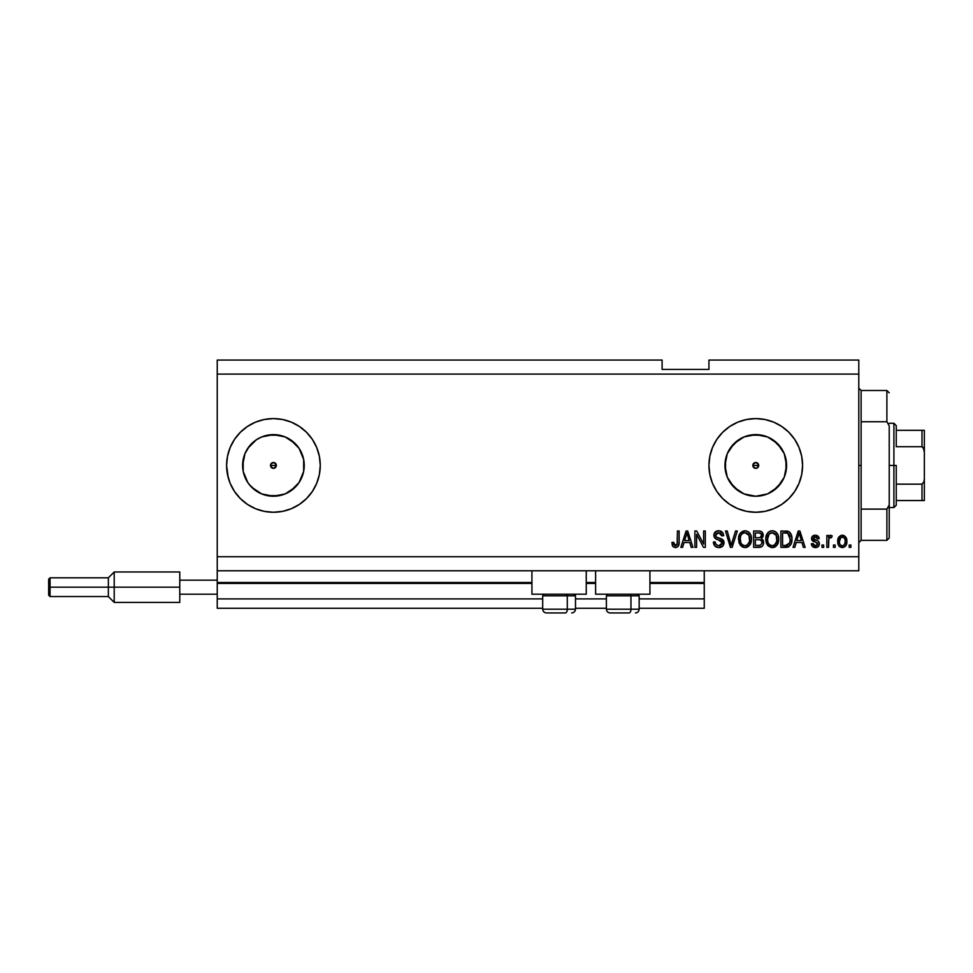 <?xml version="1.0" encoding="UTF-8"?>
<svg xmlns="http://www.w3.org/2000/svg" width="973" height="973" viewBox="0 0 973 973"><rect width="100%" height="100%" fill="white"/><g stroke="black" fill="none" stroke-linecap="round" stroke-linejoin="round"><path stroke-width="1.46" d="M704.257 608.259L639.164 608.259L704.257 608.259L704.257 598.894L639.164 598.894L704.257 598.894L704.257 583.435L649.928 583.435L704.257 583.435L704.257 608.259M606.386 608.259L575.481 608.259L606.386 608.259M542.691 608.259L217.234 608.259L542.691 608.259M606.386 598.894L575.481 598.894L606.386 598.894M542.691 598.894L217.234 598.894L217.234 608.259L217.234 598.894L542.691 598.894M595.61 583.435L586.245 583.435L595.61 583.435M531.927 583.435L217.234 583.435L217.234 598.894L217.234 582.499L531.927 582.499L217.234 582.499L217.234 583.435L531.927 583.435M704.257 582.499L704.257 583.435L704.257 582.499L649.928 582.499L704.257 582.499L704.257 570.786L704.257 582.499M595.61 582.499L586.245 582.499L595.61 582.499M217.234 570.786L217.234 582.499L217.234 570.786L858.794 570.786L217.234 570.786L217.234 556.738L858.794 556.738L858.794 374.106L217.234 374.106L217.234 570.786M753.066 464.303L753.066 466.554L755.766 468.354A2.931 2.931 0 0 1 752.834 465.422A2.931 2.931 0 0 1 755.766 462.503L753.066 464.303L754.647 462.722L756.885 462.722L758.697 465.422L757.833 467.502L755.766 468.354L753.698 467.502L752.834 465.422L753.698 463.355L755.766 462.503A2.931 2.931 0 0 1 758.697 465.422A2.931 2.931 0 0 1 755.766 468.354L753.698 467.502L752.834 465.422L758.697 465.422L756.885 468.135L755.766 468.354L757.833 467.502L758.466 464.303L758.697 465.422L752.834 465.422M270.725 464.303L270.725 466.554L273.425 468.354A2.931 2.931 0 0 1 270.506 465.422A2.931 2.931 0 0 1 273.425 462.503L270.725 464.303L272.306 462.722L274.544 462.722L276.356 465.422L275.493 467.502L273.425 468.354L271.358 467.502L270.506 465.422L271.358 463.355L273.425 462.503A2.931 2.931 0 0 1 276.356 465.422A2.931 2.931 0 0 1 273.425 468.354L271.358 467.502L270.506 465.422L276.356 465.422L274.544 468.135L273.425 468.354L276.137 466.541L276.137 464.303L276.356 465.422L270.506 465.422M256.313 439.808L247.811 448.31L256.313 439.808L261.64 436.962L273.425 434.615A30.808 30.808 0 0 1 304.245 465.422A30.808 30.808 0 0 1 273.425 496.242A30.808 30.808 0 0 1 242.618 465.422A30.808 30.808 0 0 1 273.425 434.615L285.223 436.962L295.22 443.639L299.052 448.31L303.649 459.414L303.649 471.443L299.052 482.547L295.22 487.218L285.223 493.895L273.425 496.242L261.64 493.895L251.642 487.218L247.811 482.547L243.201 471.443L242.618 465.422L244.965 453.637L249.55 445.962M749.757 495.646L755.766 496.242A30.808 30.808 0 0 1 724.958 465.422A30.808 30.808 0 0 1 755.766 434.615L767.563 436.962L777.549 443.639L784.238 453.637L786.585 465.422L784.238 477.22L777.549 487.218L767.563 493.895L755.766 496.242L743.98 493.895L733.983 487.218L727.293 477.22L724.958 465.422L727.293 453.637L733.983 443.639L743.98 436.962L755.766 434.615A30.808 30.808 0 0 1 786.585 465.422A30.808 30.808 0 0 1 755.766 496.242L761.774 495.646M755.741 418.597A46.826 46.826 0 0 0 722.684 432.292M716.809 439.431A46.826 46.826 0 0 0 709.84 456.264L712.504 447.507L716.833 439.407L722.647 432.316A46.826 46.826 0 0 0 716.846 439.382M709.828 456.313A46.826 46.826 0 0 0 708.94 465.386L709.84 456.288M708.94 465.471A46.826 46.826 0 0 0 709.828 474.544M716.846 491.462A46.826 46.826 0 0 0 722.623 498.517L716.833 491.438L712.504 483.35L709.84 474.569A46.826 46.826 0 0 0 716.809 491.414M722.684 498.565A46.826 46.826 0 0 0 755.741 512.26M722.647 432.316L729.75 426.49L737.85 422.16L746.632 419.497L755.766 418.597A46.826 46.826 0 0 1 802.591 465.422A46.826 46.826 0 0 1 755.766 512.26A46.826 46.826 0 0 1 708.94 465.422A46.826 46.826 0 0 1 755.766 418.597L764.9 419.497L773.681 422.16L781.781 426.49L788.884 432.316L794.698 439.407L799.028 447.507L801.691 456.288L802.591 465.422L801.691 474.569L799.028 483.35L794.698 491.438L788.884 498.541L781.781 504.367L773.681 508.697L764.9 511.36L755.766 512.26L746.632 511.36L737.85 508.697L729.75 504.367L722.647 498.541M247.422 504.379A46.826 46.826 0 0 0 273.425 512.26A46.826 46.826 0 0 1 226.6 465.422A46.826 46.826 0 0 1 273.425 418.597A46.826 46.826 0 0 0 247.422 426.478M230.187 483.386A46.826 46.826 0 0 0 246.96 504.063A46.826 46.826 0 0 1 230.187 483.386A46.826 46.826 0 0 0 247.397 504.355L240.319 498.541L234.493 491.438L230.163 483.35L227.5 474.569L226.6 465.422A46.826 46.826 0 0 1 230.151 447.544L234.493 439.407L240.319 432.316L247.41 426.49A46.826 46.826 0 0 0 230.187 447.458A46.826 46.826 0 0 1 246.96 426.794A46.826 46.826 0 0 0 230.187 447.458M230.151 447.544A46.826 46.826 0 0 0 230.151 483.301A46.826 46.826 0 0 1 226.6 465.422L227.5 456.288L230.163 447.507L234.493 439.407M531.927 594.211L531.927 570.786L531.927 594.211L586.245 594.211L586.245 570.786L586.245 594.211L531.927 594.211M649.928 594.211L649.928 570.786L649.928 594.211L595.61 594.211L649.928 594.211M595.61 570.786L595.61 594.211L595.61 570.786M217.234 360.059L662.114 360.059L217.234 360.059L217.234 374.106L858.794 374.106L858.794 360.059L708.94 360.059L858.794 360.059L858.794 556.738L217.234 556.738L217.234 360.059M709.84 474.569L708.94 465.422M247.41 426.49L255.51 422.16L264.291 419.497L273.425 418.597L282.559 419.497L291.353 422.16L299.441 426.49L306.544 432.316L312.369 439.407L316.687 447.507L319.363 456.288L320.263 465.422L319.363 474.569L316.687 483.35L312.369 491.438L306.544 498.541L299.441 504.367L291.353 508.697L282.559 511.36L273.425 512.26L264.291 511.36L255.51 508.697L247.41 504.367M696.595 547.373L696.595 534.335L696.595 547.373L694.892 547.373L694.892 530.99L696.704 530.99L703.613 544.053L703.613 530.99L705.316 530.99L705.316 547.373L703.491 547.373L696.595 534.335L703.491 547.373L705.316 547.373L705.316 530.99L703.613 530.99L703.613 544.053L696.704 530.99L694.892 530.99L694.892 547.373L696.595 547.373L694.892 547.373L694.892 530.99L696.704 530.99M724.046 542.812L722.55 546.352L718.342 547.568L714.9 546.072L713.404 542.058L715.106 541.839L715.97 544.345L718.269 545.61L720.823 545.33L722.294 543.481L721.516 541.012L715.836 538.86L714.146 536.95L714.012 533.897L715.933 531.416L719.57 530.844L722.72 532.693L723.62 535.673L721.917 535.88L721.017 533.52L718.354 532.693L716.067 533.703L715.556 535.746L716.651 537.376L722.586 539.541L724.046 542.812L721.528 538.908L716.067 536.962L715.532 535.308L718.646 532.693L721.917 535.88L723.62 535.673C723.389 532.559 721.711 530.93 718.585 530.771C715.666 530.881 714.085 532.377 713.829 535.259C714.109 537.838 715.581 539.334 718.256 539.772L722.343 542.873L719.035 545.671C716.639 545.525 715.325 544.248 715.106 541.839L713.404 542.058C713.61 545.537 715.435 547.373 718.889 547.592L718.889 547.592C722.027 547.495 723.742 545.914 724.046 542.812L724.009 542.204M731.903 542.873L735.539 530.99L737.315 530.99L732.146 547.373L730.395 547.373L725.493 530.99L727.245 530.99L731.185 545.464L735.539 530.99L737.315 530.99L735.539 530.99L731.185 545.464L727.245 530.99L725.493 530.99L730.395 547.373L732.146 547.373L730.395 547.373L725.493 530.99L727.245 530.99L730.82 543.98M745.367 547.58L742.265 546.935L739.139 543.056L738.592 537.887L739.954 533.593L742.8 531.185L745.768 530.82L748.59 531.976L750.803 535.041L751.509 539.2L750.621 543.749L748.346 546.583L745.014 547.592L749.842 545.087L751.509 539.2C751.63 534.432 749.465 531.623 745.026 530.771C740.489 531.647 738.325 534.518 738.519 539.395L740.185 545.014L744.661 547.58M772.611 547.58L768.366 546.096L766.383 543.056L765.836 537.887L767.198 533.593L770.057 531.185L773.012 530.82L775.834 531.976L778.047 535.041L778.753 539.2L777.877 543.749L775.59 546.583L772.258 547.592L777.086 545.087L778.753 539.2C778.874 534.432 776.722 531.623 772.27 530.771C767.746 531.647 765.569 534.518 765.775 539.395L767.429 545.014L771.905 547.58M835.162 545.038L835.162 547.373L833.46 547.373L833.46 545.038L835.162 545.038L833.46 545.038L833.46 547.373L835.162 547.373L833.46 547.373L833.46 545.038L835.162 545.038L835.162 547.373L835.162 545.038M842.569 547.58L842.29 547.592C845.561 546.948 847.094 544.844 846.875 541.292L845.938 545.525L843.384 547.458L840.222 547.057L838.215 544.6L838.094 538.568L841.219 535.369L845.184 536.403L846.875 541.292C847.009 537.862 845.488 535.855 842.29 535.247C839.054 535.868 837.534 537.923 837.717 541.414C837.546 544.904 839.067 546.96 842.29 547.592L842.022 547.58M676.369 547.495L673.109 546.717L671.905 542.484L673.608 542.265L674.727 545.488L677.111 544.698L677.439 530.99L679.142 530.99L679.02 543.992L677.986 546.571L675.432 547.592C678.23 547.033 679.47 545.208 679.142 542.107L679.142 530.99L677.439 530.99L677.208 544.442L675.517 545.671L673.608 542.265L671.905 542.484L672.878 546.437L675.067 547.58M794.795 547.373L796.218 542.484L794.795 547.373L793.019 547.373L798.249 530.99L799.915 530.99L805.145 547.373L803.382 547.373L801.947 542.484L796.218 542.484L801.947 542.484L803.382 547.373L805.145 547.373L799.915 530.99L798.249 530.99L793.019 547.373L794.795 547.373L793.019 547.373L798.249 530.99L799.915 530.99L805.145 547.373L803.382 547.373M815.386 547.592L815.386 547.592C817.879 547.495 819.23 546.218 819.412 543.749L818.792 545.987L816.931 547.361L812.54 546.558L811.324 543.761L813.027 543.542L813.756 545.269L815.496 545.889L817.028 545.452L817.709 544.041L817.235 542.885L811.871 540.1L811.591 537.935L812.637 536.099L815.678 535.259L818.512 536.622L819.193 538.653L817.49 538.86L816.858 537.437L815.374 536.95L813.963 537.23L813.246 538.556L818.366 541.146L819.412 543.749C819.217 541.584 817.977 540.368 815.69 540.076L813.233 538.41L815.374 536.95L817.49 538.86L819.193 538.653C818.877 536.415 817.588 535.284 815.313 535.247C813.014 535.272 811.762 536.403 811.531 538.641L817.709 544.041L815.496 545.889L813.027 543.542L811.324 543.761C811.628 546.194 812.99 547.471 815.386 547.592L814.997 547.58M823.669 545.038L823.669 547.373L821.966 547.373L821.966 545.038L823.669 545.038L821.966 545.038L821.966 547.373L823.669 547.373L821.966 547.373L821.966 545.038L823.669 545.038L823.669 547.373L823.669 545.038M830.577 535.247L832.183 535.88L831.538 537.582L830.395 537.376L828.862 538.762L828.558 547.373L826.855 547.373L826.855 535.454L828.558 535.454L828.558 537.364L830.188 535.296L832.183 535.88L831.538 537.582L829.118 538.154L828.558 541.195L828.862 538.762L830.395 537.376L831.538 537.582L832.183 535.88L830.577 535.247L828.558 537.364L828.558 535.454L826.855 535.454L826.855 547.373L828.558 547.373L826.855 547.373L826.855 535.454L828.558 535.454M850.913 545.038L850.913 547.373L849.21 547.373L849.21 545.038L850.913 545.038L849.21 545.038L849.21 547.373L850.913 547.373L849.21 547.373L849.21 545.038L850.913 545.038L850.913 547.373L850.913 545.038M791.937 538.507L791.28 543.445L789.139 546.51L780.881 547.373L780.881 530.99L789.152 531.805L791.195 534.554L791.949 539.091C792.217 535.6 790.94 532.997 788.106 531.294L780.881 530.99L780.881 547.373L785.722 547.373L780.881 547.373L780.881 530.99M758.685 547.373C761.847 547.349 763.501 545.744 763.647 542.569L762.929 545.403L761.555 546.802L753.637 547.373L753.637 530.99L759.585 531.027L761.932 532L763.185 535.612L761.385 538.543L763.136 540.185L763.647 542.569L761.385 538.543L763.221 535.114C762.966 532.377 761.47 531.003 758.721 530.99L753.637 530.99L753.637 547.373L758.685 547.373L753.637 547.373L753.637 530.99L759.147 530.99M682.608 547.373L684.043 542.484L682.608 547.373L680.845 547.373L686.074 530.99L687.729 530.99L692.971 547.373L691.207 547.373L689.772 542.484L684.043 542.484L689.772 542.484L691.207 547.373L692.971 547.373L687.729 530.99L686.074 530.99L680.845 547.373L682.608 547.373L680.845 547.373L686.074 530.99L687.729 530.99L692.971 547.373L691.207 547.373M227.5 456.288L226.6 465.422L228.181 477.5M243.724 429.227L240.319 432.316M858.794 570.786L858.794 556.738L858.794 570.786M662.114 369.424L662.114 360.059L662.114 369.424L708.94 369.424L662.114 369.424M708.94 360.059L708.94 369.424L708.94 360.059M672.586 545.987L672.088 544.552M671.917 542.995L673.608 542.265L673.912 544.418M675.238 545.658L675.846 545.646M675.371 545.671L677.366 543.664M676.782 545.148L677.427 542.8M677.439 530.99L679.142 530.99L679.142 542.107M678.254 546.242L678.668 545.452M678.874 544.783L679.02 543.992M798.93 533.472L798.322 535.795L799.088 532.693L801.387 540.562L796.778 540.562L798.322 535.795L796.778 540.562L801.387 540.562L799.405 533.958M799.526 534.384L798.93 533.484M811.701 545.233L811.47 544.527M811.385 544.15L813.027 543.542L813.233 544.454M813.282 544.564L814.559 545.744M814.936 545.841L815.909 545.865M817.673 544.442L817.138 542.837M817.32 542.958L815.715 542.302M814.267 541.827L812.637 541.037M811.871 540.1L811.616 539.395M811.591 537.935L811.956 536.926M816.748 535.442L817.405 535.709M819.193 538.653L817.429 538.47M817.429 538.458L817.113 537.728M816.116 537.035L814.267 537.096M813.428 537.716L814.401 539.662M813.233 538.41L815.69 540.076L813.781 539.395L813.246 538.227M816.371 540.283L817.04 540.514M817.734 540.793L818.621 541.389M818.986 545.646L817.782 546.972M815.131 539.906L814.17 539.577M828.972 538.446L829.957 537.449M828.558 547.373L828.558 541.195M839.358 546.388L838.677 545.549M838.215 544.612L837.765 542.496M838.094 538.556L838.349 537.874M840.915 535.466L841.73 535.272M842.849 535.272L843.7 535.478M845.196 536.415L846.352 538.154M846.668 539.212L846.826 540.222M846.863 541.839L846.68 543.481M845.926 545.561L845.269 546.376M844.333 535.77L843.348 535.369M840.964 537.351L839.419 541.414C839.213 539.042 840.161 537.558 842.253 536.95C844.394 537.522 845.367 539.006 845.172 541.414L845.05 539.918M845.05 542.922L845.172 541.414C845.367 543.773 844.418 545.269 842.338 545.889L843.506 545.561M840.38 544.941L842.338 545.889C840.185 545.306 839.213 543.822 839.419 541.414L839.614 543.323M844.09 537.765L841.414 537.108M845.063 539.93L844.819 538.981M844.892 539.2L844.26 537.972M844.613 538.507L843.336 537.193M843.056 545.768L844.637 544.284L845.16 541.779M786.816 531.039L785.88 530.99M789.164 531.817L790.003 532.559M790.258 532.876L790.684 533.496M791.791 536.804L791.913 537.899M786.087 547.373L785.722 547.373C790.161 546.704 792.241 543.943 791.949 539.091L791.949 539.091M791.681 542.022L791.463 542.898M788.58 546.826L787.899 547.081M787.084 547.276L786.464 547.349M789.808 535.77L790.052 536.695M790.246 538.653L789.906 542.119M787.096 545.318L789.602 543.068L785.515 545.464L787.668 545.148M782.584 545.464L782.584 532.9L787.777 533.228L782.584 532.9L782.584 545.464L785.515 545.464L782.584 545.464M789.346 534.736L787.777 533.228L785.466 532.9L787.777 533.228L790.246 539.577M788.981 544.187L790.125 540.976M766.359 542.983L766.165 542.362M765.836 537.899L765.787 538.641M765.836 537.85L766.067 536.403M767.648 532.985L768.585 532.061M769.375 531.513L770.044 531.197M770.762 530.954L771.504 530.82M773.754 530.954L774.459 531.185M775.116 531.513L776.466 532.535M777.293 533.569L777.695 534.262M778.412 536.184L777.877 534.639M778.582 536.987L778.68 537.728M778.668 540.745L778.388 542.289M778.278 542.666L777.719 544.077M777.512 544.442L777.877 543.749M776.138 546.145L775.043 546.923M774.338 547.24L774.995 546.948M774.289 547.252L773.097 547.544M771.431 547.544L768.366 546.096M767.867 545.585L767.028 544.394M765.787 540.149L765.86 540.879M776.527 532.596L775.87 532M772.611 532.705L769.144 533.995L771.127 532.827M776.04 534.87L773.559 532.888L775.226 533.861M769.205 533.922L767.478 539.431C767.211 535.649 768.816 533.399 772.282 532.693L776.345 535.442L777.05 539.151C777.245 542.812 775.639 544.989 772.246 545.671L774.423 545.099L776.855 541.353M776.478 542.654L774.423 545.099M771.163 545.537L772.246 545.671C768.962 545.038 767.369 542.958 767.478 539.431L768.038 542.654L767.478 538.847L768.196 535.357M776.758 536.695L775.663 534.335M776.843 541.414L776.199 535.15M776.94 537.607L776.782 536.792M768.025 542.642L769.193 544.394M769.254 544.442L768.548 543.627M759.171 531.003L759.986 531.088M761.287 531.526L761.932 532M762.041 532.109L762.881 533.399M763.1 536.135L762.771 537.06M762.759 537.072L761.385 538.543M762.893 539.784L763.489 541.183M762.929 545.391L762.346 546.181M762.321 546.218L761.579 546.777M761.859 543.408L760.375 545.257L761.859 543.408L761.713 541.316L760.4 539.966L758.478 539.711C760.606 539.577 761.75 540.526 761.944 542.581C761.75 540.526 760.606 539.577 758.478 539.711L755.34 539.711L758.478 539.711M759.645 532.985L755.34 532.9L755.34 537.801L760.022 537.643L761.518 535.381L760.022 537.643L755.34 537.801L755.34 532.9L758.125 532.9C760.156 532.645 761.287 533.472 761.518 535.381L760.971 533.666L758.867 532.912M758.344 537.801L760.424 537.473M760.022 537.643L761.445 536.111L761.287 534.189M755.34 545.464L755.34 539.711L755.34 545.464L760.375 545.257L755.34 545.464M761.445 536.111L761.518 535.381M758.733 532.912L758.125 532.9M739.152 543.068L738.908 542.35M738.519 539.395L738.543 538.641M738.592 537.85L738.811 536.415M739.991 533.532L745.026 530.771M746.51 530.954L749.21 532.523M750.037 533.557L750.451 534.262M751.168 536.196L750.633 534.639M751.338 536.987L751.436 537.704M751.509 539.2L751.424 540.757M751.314 541.523L751.156 542.241M751.034 542.666L750.475 544.065M750.268 544.442L749.842 545.087M744.187 547.544L740.623 545.573M746.425 547.434L747.094 547.24M749.283 532.596L747.872 531.513M745.367 532.705L742.813 533.265M748.796 534.87L746.315 532.888L747.982 533.861M740.526 536.597L740.222 539.431C739.966 535.649 741.572 533.399 745.038 532.693L749.088 535.442L749.806 539.151C749.988 542.812 748.395 544.989 745.002 545.671L747.179 545.099L749.611 541.353M749.234 542.654L747.179 545.099M743.919 545.537L745.002 545.671C741.706 545.038 740.125 542.958 740.222 539.431L740.781 542.654L740.271 538.264M741.961 533.922L740.952 535.357M749.514 536.695L748.419 534.335M749.599 541.414L748.955 535.15M749.697 537.607L749.538 536.792M740.781 542.642L741.949 544.394M742.01 544.442L741.304 543.627M731.185 545.464L731.003 544.722M732.146 547.373L737.315 530.99L732.146 547.373M716.7 547.227L715.958 546.887M714.887 546.048L714.255 545.245M713.404 542.058L715.106 541.839M718.269 545.61L716.846 545.087M719.035 545.671L719.643 545.646M722.331 543.177L722.258 542.168M721.297 540.842L720.275 540.38M716.578 531.1L714.669 532.547M716.821 531.027L717.673 530.832M719.594 530.844L720.519 531.063M720.543 531.076L721.528 531.55M722.732 532.693L723.523 534.676L722.72 532.693M723.596 535.174L721.917 535.88L721.832 535.247M721.212 533.751L721.577 534.384M718.074 532.717L720.957 533.472M716.846 533.07L716.213 533.532M715.544 535.016L716.347 537.193L715.532 535.308M719.412 538.239L720.105 538.422M723.073 540.003L723.681 540.952M723.413 540.453L723.9 541.572M724.021 543.311L722.684 546.23M722.525 546.376L721.771 546.923M722.55 546.352L721.443 547.094M715.885 546.85L716.736 547.24M719.923 532.863L720.579 533.18M703.613 530.99L705.316 530.99L705.316 547.373L703.491 547.373M686.379 535.028L686.902 532.693L689.212 540.562L684.603 540.562L686.147 535.795L684.603 540.562L689.212 540.562L687.23 533.958M686.902 532.693L686.573 534.262M799.295 533.545L799.088 532.693M842.618 536.974L841.888 536.974M839.444 540.672L839.444 542.156M840.927 545.452L841.596 545.78M841.961 545.865L842.703 545.865M790.015 541.608L790.173 540.599M789.662 535.381L789.054 534.286M788.483 533.678L787.51 533.131M769.144 533.995L768.427 534.907M771.698 545.646L772.817 545.646M777.001 540.283L776.965 537.728M741.888 533.995L741.183 534.907M740.575 536.415L740.331 537.68M744.454 545.646L745.573 545.646M749.757 540.283L749.721 537.728M249.55 484.895L256.313 491.049M273.462 512.26A46.826 46.826 0 0 0 282.535 511.36M282.596 511.348A46.826 46.826 0 0 0 316.687 483.374M316.699 483.326A46.826 46.826 0 0 0 316.699 447.531M316.687 447.483A46.826 46.826 0 0 0 282.596 419.509M282.535 419.497A46.826 46.826 0 0 0 273.462 418.597M273.425 418.597A46.826 46.826 0 0 1 320.263 465.422A46.826 46.826 0 0 1 273.425 512.26M755.79 512.26A46.826 46.826 0 0 0 781.757 504.379M781.818 504.342A46.826 46.826 0 0 0 801.691 474.569L802.591 465.422M801.691 456.288A46.826 46.826 0 0 0 781.818 426.515M781.757 426.466A46.826 46.826 0 0 0 755.79 418.597M794.698 439.407L788.884 432.316M772.89 491.049L781.392 482.547M785.989 471.443L785.989 459.414M781.392 448.31L772.89 439.808M761.774 435.211L749.757 435.211M738.653 439.808L730.151 448.31M725.542 459.414L725.542 471.443M730.151 482.547L738.653 491.049M756.885 462.722L758.466 464.303L755.766 462.503M753.698 467.502L753.066 466.541M267.417 495.646L279.446 495.646M290.55 491.049L299.052 482.547M303.649 471.443L303.649 459.414M299.052 448.31L290.55 439.808M279.446 435.211L267.417 435.211M243.201 459.414L243.201 471.443M274.544 462.722L276.137 464.303L273.425 462.503M271.358 467.502L270.725 466.541M546.51 612.941L565.41 612.941A3.746 1.873 -90 0 0 567.283 609.195L567.283 595.804L566.481 594.211L567.283 595.804L542.691 595.804L567.283 595.804L567.283 609.195L542.776 609.195M544.284 594.211L542.691 595.804L542.691 609.195C542.922 611.458 544.175 612.71 546.437 612.941C544.175 612.71 542.922 611.458 542.691 609.195L575.481 609.195C575.25 611.458 573.997 612.71 571.723 612.941L571.662 612.941M571.723 612.941C573.997 612.71 575.25 611.458 575.481 609.195L575.481 595.804L567.283 595.804L575.481 595.804L573.888 594.211M547.118 612.941L565.41 612.941A3.746 1.873 90 0 0 567.283 609.195L575.384 609.195M610.193 612.941L629.093 612.941A3.746 1.873 -90 0 0 630.966 609.195L630.966 595.804L630.176 594.211L630.966 595.804L606.386 595.804L630.966 595.804L630.966 609.195L606.471 609.195M607.979 594.211L606.386 595.804L606.386 609.195C606.605 611.458 607.857 612.71 610.132 612.941C607.857 612.71 606.605 611.458 606.386 609.195L639.164 609.195L639.164 595.804L630.966 595.804L639.164 595.804L637.57 594.211M610.801 612.941L629.093 612.941A3.746 1.873 90 0 0 630.966 609.195L639.079 609.195M858.794 388.154L861.129 390.501L861.129 421.747L886.89 421.747L886.89 390.501L861.129 390.501L861.129 465.422L858.794 465.422L861.129 465.422L861.129 540.356L886.89 540.356L886.89 509.11L861.129 509.11L861.129 540.356L858.794 542.691M889.225 392.837L886.89 390.501L886.89 421.747L889.225 425.894L889.225 538.008L889.225 504.951L886.89 509.11L886.89 540.356L889.225 538.008M861.129 421.747L861.129 509.11L886.89 509.11L889.225 504.951L889.225 425.894L886.89 421.747L861.129 421.747M922.781 500.548L896.255 500.548L896.255 465.422L893.907 465.422L893.907 507.578L893.907 465.422L889.225 465.422L893.907 465.422L893.907 423.279L893.907 465.422L896.255 465.422L896.255 505.23L896.255 500.548L924.35 500.548L924.35 478.461L923.985 481.732L922.003 484.153L896.255 484.153L922.003 484.153L922.003 500.548L922.003 484.153L923.985 481.732L924.35 478.461L924.35 500.548M896.255 446.692L896.255 425.627L896.255 446.692L922.003 446.692L923.341 447.592L924.35 452.396L924.35 478.461L924.35 430.309L896.255 430.309L924.35 430.309L924.35 452.396L923.985 449.112L922.003 446.692L922.003 430.309L922.003 446.692L896.255 446.692M924.265 430.309L922.003 430.309M179.774 571.966L179.774 580.163L217.234 580.163L179.774 580.163L179.774 594.211L217.234 594.211L179.774 594.211L179.774 602.396L179.774 571.966L114.206 571.966L108.356 577.816L108.356 587.181L108.356 577.816L50.061 577.816L48.65 579.227L48.65 587.181L50.061 587.181L50.061 577.816L50.061 587.181L108.356 587.181L108.356 596.546L108.356 587.181L114.206 587.181L114.206 571.966L114.206 587.181L179.774 587.181L114.206 587.181L114.206 602.396L114.206 587.181L50.061 587.181L50.061 596.546L50.061 587.181L48.65 587.181L48.65 595.148L48.65 579.373M639.164 609.195C638.933 611.458 637.692 612.71 635.418 612.941C637.692 612.71 638.933 611.458 639.164 609.195M896.255 505.23L893.907 507.578L889.225 507.578M889.225 423.279L893.907 423.279L896.255 425.627M179.774 602.396L114.206 602.396L108.356 596.546L50.061 596.546L48.65 595.148"/></g></svg>
